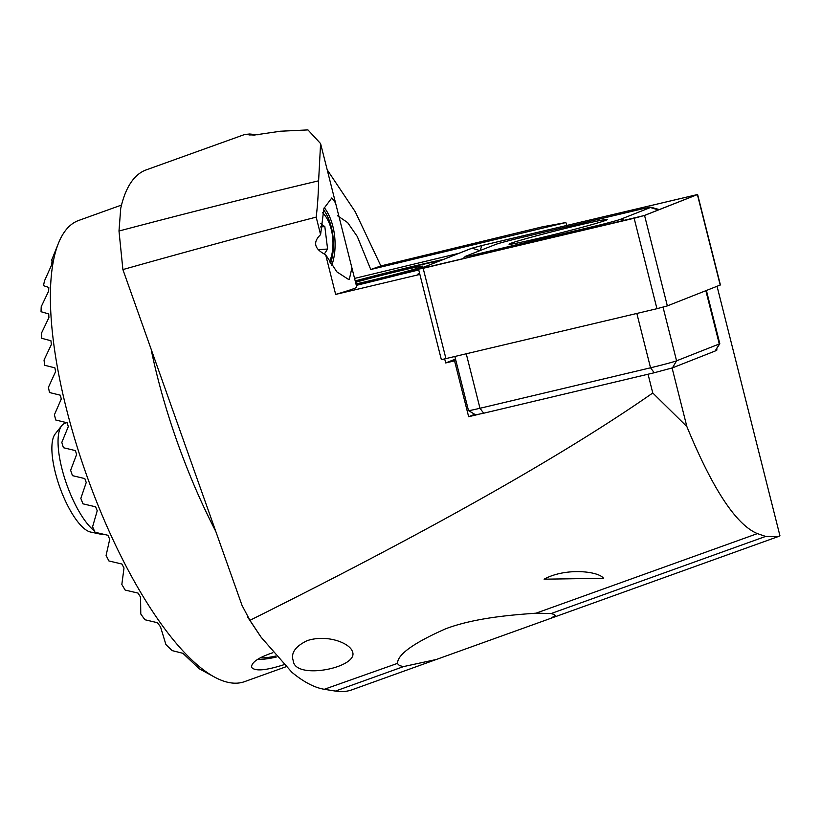 <?xml version="1.0" encoding="UTF-8"?>
<svg xmlns="http://www.w3.org/2000/svg" width="821" height="821" viewBox="0 0 821 821"><rect width="100%" height="100%" fill="white"/><g stroke="black" fill="none" stroke-linecap="round" stroke-linejoin="round"><path stroke-width="1.23" d="M544.097 579.185L603.507 578.282C598.632 571.17 565.525 567.424 544.097 579.185M672.101 367.993L686.859 426.551C712.628 489.1 736.139 524.783 757.393 533.609L765.644 536.431L777.959 536.667L779.95 535.805L717.061 286.303M686.859 426.551L652.777 392.992L648.046 374.222M436.331 659.479L550.727 618.357L555.376 615.452L554.257 614.508L551.127 613.544L536.021 613.184C514.952 614.755 475.934 617.351 445.629 628.804C413.969 642.833 397.939 654.214 397.549 662.968C397.733 664.764 399.765 665.964 403.645 666.56L436.331 659.479L351.942 689.814A284.271 91.347 -109.8 0 1 335.399 691.087L324.305 689.291A254.859 81.895 -109.8 0 1 291.865 672.266L261.17 637.291L249.923 620.327C429.024 531.125 563.309 455.347 652.777 392.992M307.27 640.606C295.283 646.373 290.613 653.106 293.271 660.813C294.975 680.722 360.162 667.319 352.342 651.381C349.674 643.059 327.261 634.12 307.27 640.606M477.74 414.554L468.637 416.709L454.557 360.85L455.829 360.347M444.705 359.044L445.69 362.954L454.557 360.85M419.88 274.43L335.656 294.411L325.66 254.746C314.279 248.958 312.596 242.257 320.59 234.621L316.177 217.113C254.797 233.082 190.369 250.569 122.893 269.575L118.994 231.019C190.38 212.177 256.922 195.449 318.61 180.825C318.394 193.551 317.583 205.65 316.177 217.113M249.923 620.327L242.021 605.375L122.893 269.575M258.071 134.798L249.625 134.008L244.596 134.521L146.271 169.865A254.859 81.895 70.2 0 0 120.728 208.36L118.994 231.019M244.596 134.521L254.161 135.075L280.484 131.216L307.957 129.913L320.59 143.603L318.61 180.825M325.66 254.746L336.887 271.874L348.094 279.15L349.366 279.202L351.901 267.862L335.543 202.931L331.807 197.943L323.915 208.483L320.59 234.621M335.656 294.411A98.027 3.099 -14.1 0 0 356.745 287.073L351.901 267.862M474.733 414.307L468.637 416.709M455.511 359.075L445.69 362.954M715.891 350.239L716.949 349.992L715.758 350.454M324.305 689.291L397.61 663.327M419.644 273.475L417.756 274.173L419.736 273.855M418.751 269.945L398.247 274.932A78.416 2.484 165.9 0 1 356.314 285.349M285.79 666.826L244.504 681.666A245.058 78.744 -109.8 0 1 214.435 677.027A245.058 78.744 -109.8 0 1 74.126 436.895A245.058 78.744 -109.8 0 1 58.486 243.17A245.058 78.744 -109.8 0 1 78.713 220.449L121.518 205.055M283.697 664.774C265.532 670.613 254.808 671.445 251.534 667.268C251.39 662.383 258.492 657.529 272.849 652.716M52.175 260.596L51.559 265.101L44.539 280.751A223.497 71.817 70.2 0 0 43.523 285.667L48.829 287.463L48.644 291.106L41.224 306.695A223.497 71.817 70.2 0 0 41.05 311.734L48.737 313.92L48.911 317.614L41.45 333.203A223.497 71.817 70.2 0 0 41.789 338.324L50.933 340.746L51.384 344.492L44.026 360.091A223.497 71.817 70.2 0 0 44.745 365.283L54.904 367.859L55.582 371.636L48.439 387.276A223.497 71.817 70.2 0 0 49.476 392.52L60.395 395.219L61.257 399.037L54.422 414.718A223.497 71.817 70.2 0 0 55.725 420.003L67.24 422.805L68.287 426.643L61.821 442.386A223.497 71.817 70.2 0 0 63.402 447.712L75.388 450.596L76.62 454.465L70.627 470.279A223.497 71.817 70.2 0 0 72.474 475.657L84.83 478.592L86.236 482.491L80.838 498.409A223.497 71.817 70.2 0 0 82.962 503.827L95.616 506.814L97.227 510.744L92.588 526.784A223.497 71.817 70.2 0 0 95.031 532.254L107.89 535.271L109.727 539.243L106.094 555.437A223.497 71.817 70.2 0 0 108.926 560.969L121.898 564.017L124.002 568.019L121.836 584.46A223.497 71.817 70.2 0 0 125.172 590.073L138.102 593.111L140.565 597.175L140.781 614.005A223.497 71.817 70.2 0 0 144.948 619.752L157.488 622.718L160.526 626.885L165.904 644.536A223.497 71.817 70.2 0 0 172.266 650.643L182.888 653.3L199.195 668.735L214.435 677.027M566.901 225.354L565.864 222.542L370.753 269.504L380.862 265.932L542.445 226.812L565.864 222.542M458.877 253.309L354.559 278.411M337.472 215.707L347.663 222.604L357.309 236.551L370.753 269.504M443.381 259.426A78.416 2.484 -14.1 0 0 355.185 280.905M327.179 169.762L355.247 211.756L380.862 265.932M716.949 349.992L716.682 348.915M324.254 207.59A41.173 22.229 -94.2 0 1 331.715 265.583M329.385 262.002A31.567 17.046 85.8 0 0 322.54 212.711M320.601 223.528L324.829 226.627L327.6 249.02L324.326 254.048M330.463 263.736A39.213 21.172 85.8 0 0 323.474 209.683M320.395 226.945L324.829 226.627M318.374 249.697L327.6 249.02M66.706 422.671L64.838 423.349A58.814 18.904 70.2 0 0 61.739 425.668L55.223 433.909A53.16 17.077 70.2 0 0 59.933 487.612A53.16 17.077 70.2 0 0 90.484 532.018L100.767 534.214A58.814 18.904 70.2 0 0 103.703 534.286M61.739 425.668A58.814 18.904 70.2 0 0 64.418 477.514A58.814 18.904 70.2 0 0 94.436 530.941M97.073 532.737A58.814 18.904 70.2 0 0 100.767 534.214M275.651 656.061A23.337 5.757 -14.8 0 1 260.134 657.837M276.461 656.995A27.74 6.835 -14.8 0 1 257.537 659.396M719.791 343.712L715.173 351.019L672.45 367.859L654.234 372.755L483.672 413.22L475.646 414.851L468.504 410.592A19.601 0.616 -14.1 0 0 468.504 410.592A19.601 0.616 -14.1 0 0 479.987 408.273L650.54 367.798A19.601 0.616 -14.1 0 0 676.566 360.809L719.288 343.968A19.601 0.616 -14.1 0 0 719.791 343.712A19.601 0.616 -14.1 0 0 719.801 343.691L706.399 290.501M538.689 238.275A50.584 1.601 -14.1 0 0 607.14 219.505A50.584 1.601 -14.1 0 0 557.705 230.321A50.584 1.601 -14.1 0 0 509.041 244.227A50.584 1.601 -14.1 0 0 538.689 238.275M465.764 256.214A19.601 0.616 -14.1 0 0 465.271 256.46A19.601 0.616 -14.1 0 0 476.744 254.192L594.815 226.175A19.601 0.616 -14.1 0 0 620.84 219.176L650.427 207.518A19.601 0.616 -14.1 0 0 650.899 207.21A19.601 0.616 -14.1 0 0 639.446 209.55L521.366 237.567A19.601 0.616 -14.1 0 0 495.34 244.555L465.764 256.214M418.772 269.124L634.14 218.253L644.557 215.451L697.614 194.505L482.04 245.489L471.634 248.291L418.772 269.124M356.232 285.02A68.615 2.176 165.9 0 0 418.566 269.237L441.359 359.67L656.944 308.696L667.35 305.894L720.407 284.949L697.614 194.505M423.318 268.262L644.187 215.543L697.224 194.618L481.886 245.541L472.003 248.199L419.141 269.031L423.318 268.262M355.555 282.352A39.213 1.242 165.9 0 1 420.301 266.404A39.213 1.242 165.9 0 1 422.856 266.25A39.213 1.242 165.9 0 1 400.864 272.921A39.213 1.242 165.9 0 1 361.024 282.793A39.213 1.242 165.9 0 1 355.945 283.902M355.277 281.234A68.615 2.176 165.9 0 1 440.518 260.555M536.021 613.184L757.393 533.609M249.933 135.208L249.625 134.008M335.399 691.087L403.645 666.56M551.127 613.544L765.644 536.431M215.574 531.002A245.058 78.744 -109.8 0 1 164.98 404.24A245.058 78.744 -109.8 0 1 151.321 350.28M663.04 307.157L676.566 360.809L672.45 367.859M715.173 351.019L719.288 343.968L705.865 290.716M466.287 353.923L479.987 408.273L483.672 413.22M654.234 372.755L650.54 367.798L636.839 313.458M445.957 358.746L423.164 268.303M720.202 285.061L697.409 194.618M667.35 305.894L644.557 215.451M656.944 308.696L634.14 218.253M692.514 196.496L692.873 195.48M480.111 250.559L481.886 245.541M479.967 250.621L472.003 248.199M476.201 255.711L476.744 254.192M658.391 209.94L650.427 207.518M624.925 220.418L620.84 219.176M594.281 227.694L594.815 226.175M335.543 202.931L320.59 143.603M550.727 618.357L777.959 536.667M260.165 635.854L247.665 617.115M51.384 260.821L58.486 243.17M468.493 410.582L454.896 356.632M465.271 256.46L462.746 258.902M650.899 207.21L659.284 209.591"/></g></svg>
